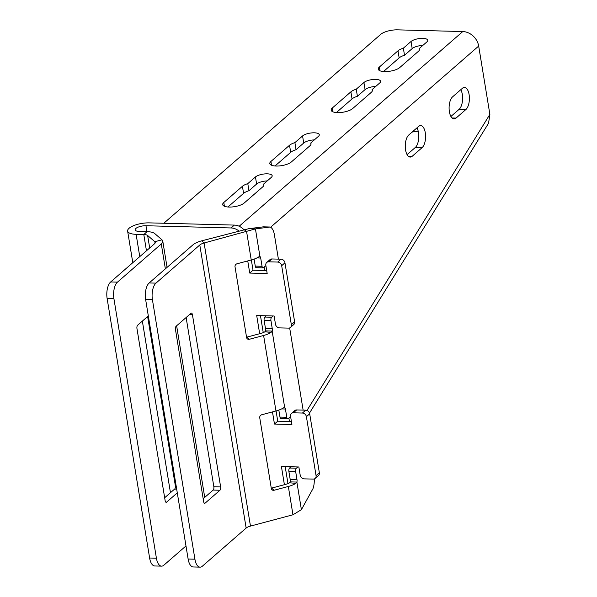 <?xml version="1.0" encoding="UTF-8"?>
<svg xmlns="http://www.w3.org/2000/svg" width="597" height="597" viewBox="0 0 597 597"><rect width="100%" height="100%" fill="white"/><g stroke="black" fill="none" stroke-linecap="round" stroke-linejoin="round"><path stroke-width="0.9" d="M243.807 229.621A12.724 10.447 -131 0 0 234.36 225.091L149.257 222.875A15.276 5.246 -9.3 0 0 127.616 231.069A15.276 5.246 -9.3 0 0 136.116 234.322L143.802 234.524A7.634 2.619 170.7 0 1 147.638 235.487L154.832 241.718A7.634 2.619 170.7 0 1 155.235 242.382A7.634 2.619 170.7 0 1 154.496 243.792L110.676 281.948A12.724 5.798 91.5 0 0 107.124 298.515L149.623 558.016A12.724 5.798 91.5 0 0 154.765 565.971L161.563 566.143A12.724 5.798 91.5 0 0 163.824 565.217L185.98 545.927M147.631 316.514L175.339 485.757A2.545 1.157 -88.5 0 1 174.63 489.07L164.668 497.741M287.97 483.607L285.187 466.623M284.396 484.704L281.418 466.518L298.858 466.973L300.209 475.234A3.821 3.134 -131 0 0 304.186 478.861L313.246 479.1A3.821 3.134 -131 0 0 315.171 478.436L318.462 475.578A3.821 3.134 -131 0 0 319.35 472.787L309.694 413.811A3.821 3.134 -131 0 0 305.716 410.176L296.657 409.945A3.821 3.134 -131 0 0 294.724 410.602L291.44 413.467A3.821 3.134 -131 0 0 290.552 416.258L291.903 424.512L274.463 424.057L272.471 411.9M291.418 421.549L277.747 421.198L276.068 410.945M263.247 332.626L260.464 315.634M259.673 333.723L256.695 315.537L274.135 315.992L275.486 324.253A3.821 3.134 -131 0 0 279.463 327.88L288.523 328.111A3.821 3.134 -131 0 0 290.448 327.454L293.731 324.589A3.821 3.134 -131 0 0 294.627 321.805L284.963 262.822A3.821 3.134 -131 0 0 280.993 259.195L271.933 258.964A3.821 3.134 -131 0 0 270.001 259.62L266.717 262.479A3.821 3.134 -131 0 0 265.829 265.269L267.18 273.53L249.74 273.075L247.748 260.919M266.695 270.568L253.024 270.21L251.344 259.964M238.845 230.935A12.724 10.447 -131 0 0 231.076 227.957L145.974 225.741A7.634 2.619 -9.3 0 0 135.153 229.83A7.634 2.619 -9.3 0 0 139.399 231.464L147.086 231.658A15.276 5.246 170.7 0 1 154.772 233.591L161.959 239.815A15.276 5.246 170.7 0 1 162.772 241.143A15.276 5.246 170.7 0 1 161.287 243.964L117.467 282.127A12.724 5.798 91.5 0 0 113.923 298.694L156.414 558.195A12.724 5.798 91.5 0 0 161.563 566.143M253.024 270.21L249.74 273.075M290.448 327.454A3.821 3.134 -131 0 0 291.336 324.664L281.68 265.687A3.821 3.134 -131 0 0 277.702 262.061L268.643 261.822A3.821 3.134 -131 0 0 266.717 262.479M277.747 421.198L274.463 424.057M315.171 478.436A3.821 3.134 -131 0 0 316.059 475.645L306.403 416.669A3.821 3.134 -131 0 0 302.425 413.042L293.366 412.803A3.821 3.134 -131 0 0 291.44 413.467M177.287 492.846L166.638 502.122A2.545 1.157 -88.5 0 1 166.182 502.308A2.545 1.157 -88.5 0 1 165.153 500.719L136.952 328.499A2.545 1.157 -88.5 0 1 137.661 325.186L148.317 315.917M314.253 478.958A12.724 5.798 -88.5 0 1 312.97 488.682L301.485 509.502A25.455 11.604 -88.5 0 1 301.395 509.666L292.963 514.778L250.464 526.091A7.634 2.619 -9.3 0 0 246.151 528.061L202.331 566.225A12.724 5.798 -88.5 0 1 200.062 567.15A12.724 5.798 -88.5 0 1 194.92 559.195L152.422 299.694A12.724 5.798 -88.5 0 1 155.974 283.127L199.794 244.971A7.634 2.619 170.7 0 1 204.107 243.001L255.426 228.905A25.455 11.604 -88.5 0 1 255.538 228.89L270.12 227.009A12.724 5.798 -88.5 0 1 274.419 234.808L278.403 259.128M190.958 313.313L176.167 326.193A2.545 1.157 91.5 0 0 175.458 329.507L203.659 501.719A2.545 1.157 91.5 0 0 204.689 503.308A2.545 1.157 91.5 0 0 205.137 503.129L219.927 490.249A2.545 1.157 91.5 0 0 220.636 486.936L192.435 314.716A2.545 1.157 91.5 0 0 191.406 313.127A2.545 1.157 91.5 0 0 190.958 313.313M265.881 265.635L263.531 267.687A2.545 1.157 -88.5 0 1 263.076 267.866A2.545 1.157 -88.5 0 1 262.046 266.277L260.695 258.023A2.545 1.157 91.5 0 0 259.941 256.516L258.725 256.904A15.276 5.246 170.7 0 1 251.24 259.993L237.002 263.784A2.545 2.298 130.9 0 0 235.017 266.777L246.606 337.544A2.545 2.298 130.9 0 0 249.367 339.275L263.605 335.484A15.276 5.246 -9.3 0 0 271.083 332.395L272.15 331.074A2.545 1.157 91.5 0 0 272.284 328.798L270.934 320.537A2.545 1.157 -88.5 0 1 271.642 317.223L273.09 315.97M290.612 416.616L288.254 418.669A2.545 1.157 -88.5 0 1 287.799 418.855A2.545 1.157 -88.5 0 1 286.769 417.266L285.418 409.005A2.545 1.157 91.5 0 0 284.672 407.497L283.448 407.885A15.276 5.246 170.7 0 1 275.963 410.975L261.725 414.766A2.545 2.298 130.9 0 0 259.74 417.758L271.329 488.533A2.545 2.298 130.9 0 0 274.09 490.256L288.329 486.465A15.276 5.246 -9.3 0 0 295.813 483.376L296.881 482.055A2.545 1.157 91.5 0 0 297.007 479.779L295.657 471.526A2.545 1.157 -88.5 0 1 296.366 468.212L297.813 466.951M289.664 327.925L303.127 410.109M271.269 488.174A2.545 2.298 130.9 0 0 271.613 488.107L285.844 484.316A7.634 2.619 -9.3 0 0 289.59 482.772L290.082 481.876L296.881 482.055L301.395 509.666M290.082 481.876A2.545 1.157 91.5 0 0 290.217 479.6L288.866 471.346A2.545 1.157 -88.5 0 1 289.575 468.033L291.015 466.772M287.799 418.855L281.008 418.676A2.545 1.157 -88.5 0 1 279.978 417.087L278.829 410.087M289.463 421.504L288.903 418.101M200.062 567.15L193.271 566.971A12.724 5.798 -88.5 0 1 188.122 559.023L145.631 299.515A12.724 5.798 -88.5 0 1 149.175 282.956L192.995 244.792A15.276 5.246 170.7 0 1 201.622 240.852L248.628 228.726A25.455 11.604 -88.5 0 1 248.74 228.711L263.329 226.838L270.12 227.009M263.076 267.866L256.285 267.695A2.545 1.157 -88.5 0 1 255.255 266.105L254.106 259.105M264.74 270.516L264.18 267.12M246.546 337.193A2.545 2.298 130.9 0 0 246.882 337.126L261.12 333.335A7.634 2.619 -9.3 0 0 264.867 331.79L265.359 330.895A2.545 1.157 91.5 0 0 265.493 328.619L264.135 320.365A2.545 1.157 -88.5 0 1 264.844 317.052L266.292 315.791M248.83 228.733L255.426 228.905L259.941 256.516M265.359 330.895L272.15 331.074L284.672 407.497M203.174 498.749L213.136 490.07A2.545 1.157 91.5 0 0 213.845 486.756L186.13 317.514M309.5 413.079L488.555 123.228L489.876 114.393L478.682 46.059A15.276 12.544 -131 0 0 462.779 31.551L397.58 29.85A12.724 4.373 -9.3 0 0 380.774 34.328L163.809 223.256M371.267 92.371L352.64 108.587A11.455 3.933 170.7 0 1 340.23 112.542A11.455 3.933 170.7 0 1 331.148 110.169A11.455 3.933 170.7 0 1 332.26 108.057L350.887 91.834A11.455 3.933 170.7 0 1 356.245 89.199L363.916 82.52A8.91 3.06 170.7 0 1 373.565 79.446A8.91 3.06 170.7 0 1 380.632 81.289A8.91 3.06 170.7 0 1 379.767 82.931L372.103 89.61A11.455 3.933 170.7 0 1 372.379 90.251A11.455 3.933 170.7 0 1 371.267 92.371M309.918 145.787L291.291 162.011A11.455 3.933 170.7 0 1 278.881 165.966A11.455 3.933 170.7 0 1 269.799 163.593A11.455 3.933 170.7 0 1 270.911 161.474L289.53 145.258A11.455 3.933 170.7 0 1 294.896 142.623L302.567 135.944A8.91 3.06 170.7 0 1 312.216 132.862A8.91 3.06 170.7 0 1 319.283 134.713A8.91 3.06 170.7 0 1 318.417 136.355L310.753 143.034A11.455 3.933 170.7 0 1 311.03 143.676A11.455 3.933 170.7 0 1 309.918 145.787M262.807 186.809L244.18 203.032A11.455 3.933 170.7 0 1 231.77 206.987A11.455 3.933 170.7 0 1 222.688 204.614A11.455 3.933 170.7 0 1 223.8 202.495L242.427 186.279A11.455 3.933 170.7 0 1 247.785 183.637L255.456 176.966A8.91 3.06 170.7 0 1 265.105 173.884A8.91 3.06 170.7 0 1 272.172 175.727A8.91 3.06 170.7 0 1 271.307 177.376L263.643 184.055A11.455 3.933 170.7 0 1 263.919 184.697A11.455 3.933 170.7 0 1 262.807 186.809M418.378 51.349L399.751 67.565A11.455 3.933 170.7 0 1 387.341 71.521A11.455 3.933 170.7 0 1 378.259 69.148A11.455 3.933 170.7 0 1 379.364 67.036L397.99 50.82A11.455 3.933 170.7 0 1 403.356 48.178L411.027 41.499A8.91 3.06 170.7 0 1 420.676 38.424A8.91 3.06 170.7 0 1 427.743 40.268A8.91 3.06 170.7 0 1 426.877 41.909L419.206 48.588A11.455 3.933 170.7 0 1 419.49 49.23A11.455 3.933 170.7 0 1 418.378 51.349M336.38 112.557L352.043 98.915A11.455 3.933 170.7 0 1 357.409 96.274L365.073 89.595A8.91 3.06 170.7 0 1 375.707 86.468M275.03 165.973L290.694 152.339A11.455 3.933 170.7 0 1 296.052 149.698L303.724 143.019A8.91 3.06 170.7 0 1 314.358 139.892M227.92 206.995L243.583 193.361A11.455 3.933 170.7 0 1 248.949 190.719L256.613 184.04A8.91 3.06 170.7 0 1 267.247 180.913M383.49 71.536L399.154 57.894A11.455 3.933 170.7 0 1 404.512 55.252L412.184 48.573A8.91 3.06 170.7 0 1 422.818 45.447M460.794 89.692A11.455 5.224 -88.5 0 1 459.123 109.318L450.907 116.467M416.975 127.855A11.455 5.224 -88.5 0 1 415.303 147.474L407.087 154.63M412.109 132.086A12.724 6.985 161.9 0 1 413.117 131.915L418.213 131.183M465.914 109.497L456.056 118.079A11.455 5.224 -88.5 0 1 454.018 118.915A11.455 5.224 -88.5 0 1 449.145 109.587A11.455 5.224 -88.5 0 1 452.578 96.848L462.444 88.259A11.455 5.224 -88.5 0 1 464.481 87.431A11.455 5.224 -88.5 0 1 469.354 96.759A11.455 5.224 -88.5 0 1 465.914 109.497L459.123 109.318M418.616 126.422A11.455 5.224 -88.5 0 1 420.654 125.586A11.455 5.224 -88.5 0 1 425.534 134.915A11.455 5.224 -88.5 0 1 422.094 147.653L412.236 156.242A11.455 5.224 -88.5 0 1 410.199 157.071A11.455 5.224 -88.5 0 1 405.318 147.743A11.455 5.224 -88.5 0 1 408.758 135.004L418.616 126.422M372.319 90.945L372.103 89.61M357.409 96.274L356.245 89.199M310.97 144.37L310.753 143.034M296.052 149.698L294.896 142.623M263.859 185.391L263.643 184.055M248.949 190.719L247.785 183.637M419.43 49.924L419.206 48.588M404.512 55.252L403.356 48.178M161.959 239.815L154.832 241.718L155.063 243.136M147.638 235.487L149.683 247.979M147.086 231.658L143.802 234.524L146.459 250.785M136.116 234.322L139.765 256.62M149.623 558.016L156.414 558.195M107.124 298.515L113.923 298.694M110.676 281.948L117.467 282.127M234.36 225.091L231.076 227.957M271.933 258.964L268.643 261.822M280.993 259.195L277.702 262.061M284.963 262.822L281.68 265.687M294.627 321.805L291.336 324.664M296.657 409.945L293.366 412.803M305.716 410.176L302.425 413.042M309.694 413.811L306.403 416.669M319.35 472.787L316.059 475.645M145.974 225.741L146.944 231.658M161.287 243.964L165.369 268.851M174.63 489.07L176.675 489.122M165.742 502.099L166.638 502.122M175.339 485.757L176.13 485.771M246.151 528.061L199.794 244.971M250.464 526.091L204.107 243.001L201.622 240.852M292.963 514.778L288.329 486.465M251.24 259.993L246.606 231.681L244.121 229.532M275.963 410.975L263.605 335.484M297.007 479.779L290.217 479.6M295.813 483.376L289.59 482.772M274.09 490.256L271.613 488.107M285.418 409.005L281.65 408.908M286.769 417.266L279.978 417.087M296.366 468.212L289.575 468.033M295.657 471.526L288.866 471.346M249.367 339.275L246.882 337.126M271.083 332.395L264.867 331.79M272.284 328.798L265.493 328.619M270.934 320.537L264.135 320.365M271.642 317.223L264.844 317.052M262.046 266.277L255.255 266.105M260.695 258.023L256.919 257.926M255.538 228.89L248.74 228.711M155.974 283.127L149.175 282.956M152.422 299.694L145.631 299.515M194.92 559.195L188.122 559.023M192.435 314.716L189.428 314.641M220.636 486.936L213.845 486.756M219.927 490.249L213.136 490.07M205.137 503.129L204.241 503.099M478.682 46.059L270.613 227.241M462.779 31.551L239.173 226.256M306.985 410.452L489.876 114.393M452.026 117.975L456.056 118.079M415.303 147.474L422.094 147.653M408.206 156.13L412.236 156.242M365.073 89.595L363.916 82.52M352.043 98.915L350.887 91.834M332.872 111.826L332.26 108.057M303.724 143.019L302.567 135.944M290.694 152.339L289.53 145.258M271.523 165.242L270.911 161.474M256.613 184.04L255.456 176.966M243.583 193.361L242.427 186.279M224.42 206.263L223.8 202.495M412.184 48.573L411.027 41.499M399.154 57.894L397.99 50.82M379.983 70.804L379.364 67.036M170.458 492.704L142.355 321.104M132.795 262.687L127.616 231.069M204.734 497.383L176.63 325.783M167.07 267.374L162.772 241.143"/></g></svg>
